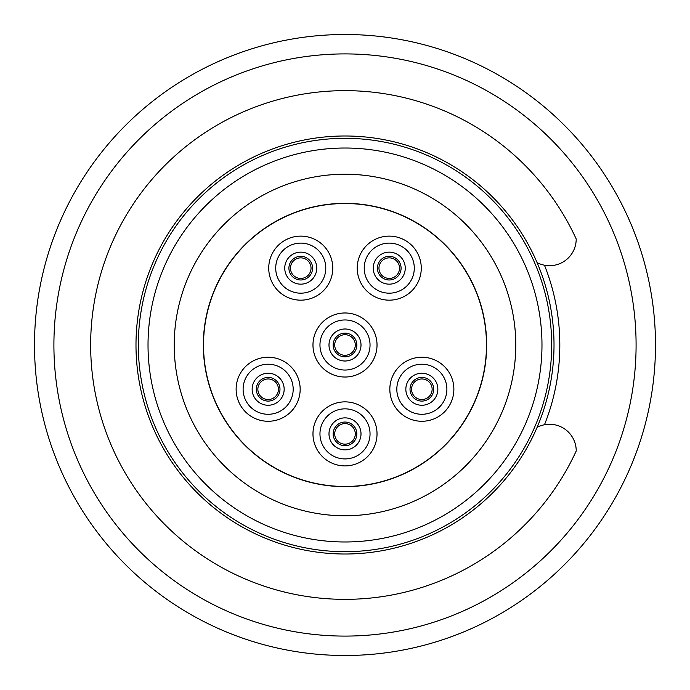<?xml version="1.0" encoding="UTF-8"?>
<svg xmlns="http://www.w3.org/2000/svg" width="690" height="690" viewBox="0 0 690 690"><rect width="100%" height="100%" fill="white"/><g stroke="black" fill="none" stroke-linecap="round" stroke-linejoin="round"><path stroke-width="1.03" d="M541.978 345A196.978 196.978 0 0 0 345 148.022A196.978 196.978 0 0 0 148.022 345A196.978 196.978 0 0 0 345 541.978A196.978 196.978 0 0 0 541.978 345M138.319 345A206.681 206.681 0 0 1 345 138.319A206.681 206.681 0 0 1 551.681 345A206.681 206.681 0 0 1 345 551.681A206.681 206.681 0 0 1 138.319 345M554.01 345A209.01 209.01 0 0 0 345 135.99A209.01 209.01 0 0 0 135.99 345A209.01 209.01 0 0 0 345 554.01A209.01 209.01 0 0 0 554.01 345M174.225 345A170.775 170.775 0 0 0 345 515.775A170.775 170.775 0 0 0 515.775 345A170.775 170.775 0 0 0 345 174.225A170.775 170.775 0 0 0 174.225 345M537.087 262.614A26.686 26.686 0 0 0 576.21 238.999A254.343 254.343 0 0 0 187.663 145.159A254.343 254.343 0 0 0 187.697 544.867A254.343 254.343 0 0 0 576.228 450.958A26.686 26.686 0 0 0 537.096 427.352M544.462 265.21A214.832 214.832 0 0 1 544.47 424.755M56.908 303.315A291.094 291.094 0 0 0 303.315 633.092A291.094 291.094 0 0 0 633.092 386.685A291.094 291.094 0 0 0 386.685 56.908A291.094 291.094 0 0 0 56.908 303.315M652.3 389.462A310.5 310.5 0 0 1 300.538 652.3A310.5 310.5 0 0 1 37.7 300.538A310.5 310.5 0 0 1 389.462 37.7A310.5 310.5 0 0 1 652.3 389.462M378.965 268.151A10.29 10.29 0 0 0 389.246 278.432A10.29 10.29 0 0 0 399.536 268.151A10.29 10.29 0 0 0 389.246 257.862A10.29 10.29 0 0 0 378.965 268.151M401.088 268.151A11.842 11.842 0 0 0 389.246 256.309A11.842 11.842 0 0 0 377.413 268.151A11.842 11.842 0 0 0 389.246 279.985A11.842 11.842 0 0 0 401.088 268.151A11.842 11.842 0 0 1 389.246 279.985A11.842 11.842 0 0 1 377.413 268.151M364.216 268.151A25.038 25.038 0 0 0 389.246 293.181A25.038 25.038 0 0 0 414.285 268.151A25.038 25.038 0 0 0 389.246 243.113A25.038 25.038 0 0 0 364.216 268.151M357.23 268.151A32.025 32.025 0 0 0 389.246 300.167A32.025 32.025 0 0 0 421.271 268.151A32.025 32.025 0 0 0 389.246 236.127A32.025 32.025 0 0 0 357.23 268.151M290.464 268.151A10.29 10.29 0 0 0 300.754 278.432A10.29 10.29 0 0 0 311.035 268.151A10.29 10.29 0 0 0 300.754 257.862A10.29 10.29 0 0 0 290.464 268.151M312.587 268.151A11.842 11.842 0 0 0 300.754 256.309A11.842 11.842 0 0 0 288.912 268.151A11.842 11.842 0 0 0 300.754 279.985A11.842 11.842 0 0 0 312.587 268.151A11.842 11.842 0 0 1 300.754 279.985A11.842 11.842 0 0 1 288.912 268.151M275.715 268.151A25.038 25.038 0 0 0 300.754 293.181A25.038 25.038 0 0 0 325.784 268.151A25.038 25.038 0 0 0 300.754 243.113A25.038 25.038 0 0 0 275.715 268.151M268.729 268.151A32.025 32.025 0 0 0 300.754 300.167A32.025 32.025 0 0 0 332.77 268.151A32.025 32.025 0 0 0 300.754 236.127A32.025 32.025 0 0 0 268.729 268.151M257.862 389.246A10.29 10.29 0 0 0 268.151 399.536A10.29 10.29 0 0 0 278.432 389.246A10.29 10.29 0 0 0 268.151 378.965A10.29 10.29 0 0 0 257.862 389.246M279.985 389.246A11.842 11.842 0 0 0 268.151 377.413A11.842 11.842 0 0 0 256.309 389.246A11.842 11.842 0 0 0 268.151 401.088A11.842 11.842 0 0 0 279.985 389.246A11.842 11.842 0 0 1 268.151 401.088A11.842 11.842 0 0 1 256.309 389.246M243.113 389.246A25.038 25.038 0 0 0 268.151 414.285A25.038 25.038 0 0 0 293.181 389.246A25.038 25.038 0 0 0 268.151 364.216A25.038 25.038 0 0 0 243.113 389.246M236.127 389.246A32.025 32.025 0 0 0 268.151 421.271A32.025 32.025 0 0 0 300.167 389.246A32.025 32.025 0 0 0 268.151 357.23A32.025 32.025 0 0 0 236.127 389.246M411.568 389.246A10.29 10.29 0 0 0 421.849 399.536A10.29 10.29 0 0 0 432.138 389.246A10.29 10.29 0 0 0 421.849 378.965A10.29 10.29 0 0 0 411.568 389.246M433.691 389.246A11.842 11.842 0 0 0 421.849 377.413A11.842 11.842 0 0 0 410.015 389.246A11.842 11.842 0 0 0 421.849 401.088A11.842 11.842 0 0 0 433.691 389.246A11.842 11.842 0 0 1 421.849 401.088A11.842 11.842 0 0 1 410.015 389.246M396.819 389.246A25.038 25.038 0 0 0 421.849 414.285A25.038 25.038 0 0 0 446.887 389.246A25.038 25.038 0 0 0 421.849 364.216A25.038 25.038 0 0 0 396.819 389.246M389.833 389.246A32.025 32.025 0 0 0 421.849 421.271A32.025 32.025 0 0 0 453.873 389.246A32.025 32.025 0 0 0 421.849 357.23A32.025 32.025 0 0 0 389.833 389.246M334.71 433.881A10.29 10.29 0 0 0 345 444.17A10.29 10.29 0 0 0 355.29 433.881A10.29 10.29 0 0 0 345 423.6A10.29 10.29 0 0 0 334.71 433.881M356.842 433.881A11.842 11.842 0 0 0 345 422.047A11.842 11.842 0 0 0 333.158 433.881A11.842 11.842 0 0 0 345 445.723A11.842 11.842 0 0 0 356.842 433.881A11.842 11.842 0 0 1 345 445.723A11.842 11.842 0 0 1 333.158 433.881M319.962 433.881A25.038 25.038 0 0 0 345 458.919A25.038 25.038 0 0 0 370.038 433.881A25.038 25.038 0 0 0 345 408.851A25.038 25.038 0 0 0 319.962 433.881M312.975 433.881A32.025 32.025 0 0 0 345 465.905A32.025 32.025 0 0 0 377.025 433.881A32.025 32.025 0 0 0 345 401.865A32.025 32.025 0 0 0 312.975 433.881M334.71 345A10.29 10.29 0 0 0 345 355.29A10.29 10.29 0 0 0 355.29 345A10.29 10.29 0 0 0 345 334.71A10.29 10.29 0 0 0 334.71 345M356.842 345A11.842 11.842 0 0 0 345 333.158A11.842 11.842 0 0 0 333.158 345A11.842 11.842 0 0 0 345 356.842A11.842 11.842 0 0 0 356.842 345A11.842 11.842 0 0 1 345 356.842A11.842 11.842 0 0 1 333.158 345M319.962 345A25.038 25.038 0 0 0 345 370.038A25.038 25.038 0 0 0 370.038 345A25.038 25.038 0 0 0 345 319.962A25.038 25.038 0 0 0 319.962 345M312.975 345A32.025 32.025 0 0 0 345 377.025A32.025 32.025 0 0 0 377.025 345A32.025 32.025 0 0 0 345 312.975A32.025 32.025 0 0 0 312.975 345M203.524 345A141.476 141.476 0 0 1 345 203.524A141.476 141.476 0 0 1 486.476 345A141.476 141.476 0 0 1 345 486.476A141.476 141.476 0 0 1 203.524 345M325.861 204.637A141.666 141.666 0 0 0 204.637 364.139A141.666 141.666 0 0 0 364.139 485.363A141.666 141.666 0 0 0 485.363 325.861A141.666 141.666 0 0 0 325.861 204.637M368.072 514.214A170.775 170.775 0 0 0 514.214 321.928A170.775 170.775 0 0 0 321.928 175.786A170.775 170.775 0 0 0 175.786 368.072A170.775 170.775 0 0 0 368.072 514.214M405.254 268.151A16.008 16.008 0 0 0 389.246 252.143A16.008 16.008 0 0 0 373.238 268.151A16.008 16.008 0 0 0 389.246 284.159A16.008 16.008 0 0 0 405.254 268.151M316.762 268.151A16.008 16.008 0 0 0 300.754 252.143A16.008 16.008 0 0 0 284.746 268.151A16.008 16.008 0 0 0 300.754 284.159A16.008 16.008 0 0 0 316.762 268.151M284.159 389.246A16.008 16.008 0 0 0 268.151 373.238A16.008 16.008 0 0 0 252.143 389.246A16.008 16.008 0 0 0 268.151 405.254A16.008 16.008 0 0 0 284.159 389.246M437.857 389.246A16.008 16.008 0 0 0 421.849 373.238A16.008 16.008 0 0 0 405.841 389.246A16.008 16.008 0 0 0 421.849 405.254A16.008 16.008 0 0 0 437.857 389.246M361.008 433.881A16.008 16.008 0 0 0 345 417.873A16.008 16.008 0 0 0 328.992 433.881A16.008 16.008 0 0 0 345 449.889A16.008 16.008 0 0 0 361.008 433.881M361.008 345A16.008 16.008 0 0 0 345 328.992A16.008 16.008 0 0 0 328.992 345A16.008 16.008 0 0 0 345 361.008A16.008 16.008 0 0 0 361.008 345"/></g></svg>
